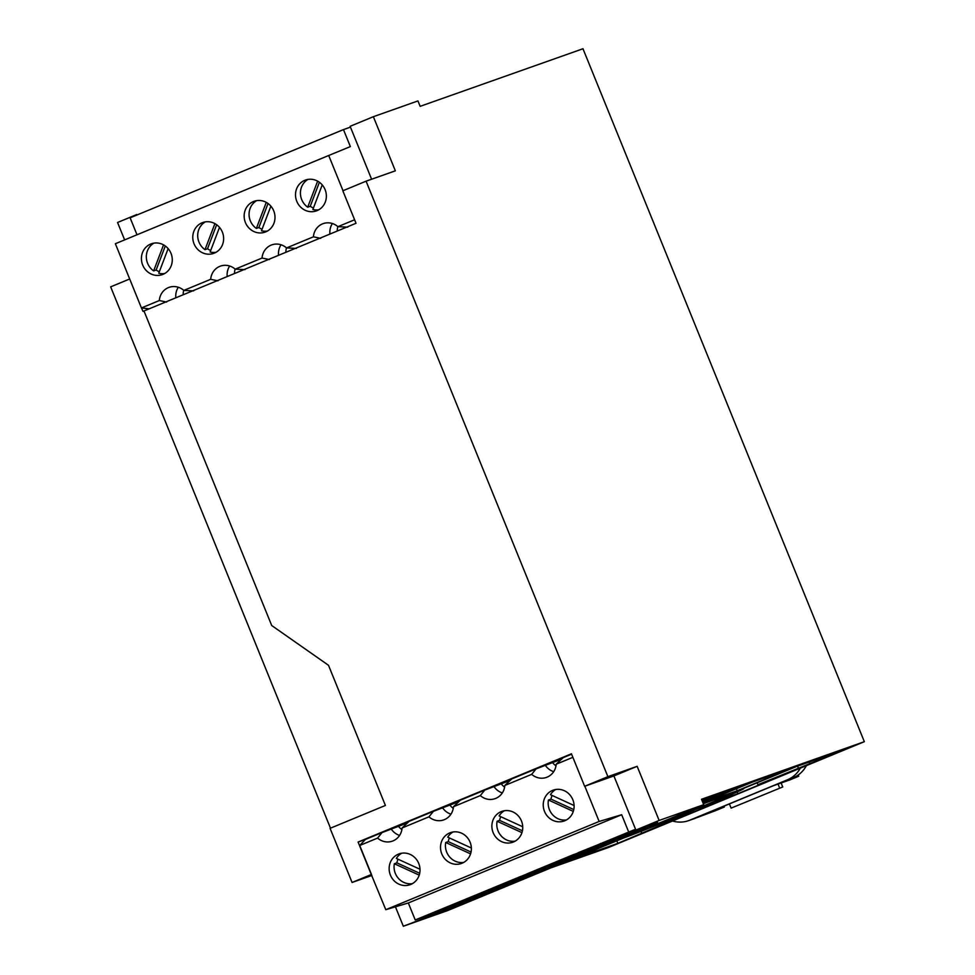 <?xml version="1.0" encoding="UTF-8"?>
<svg xmlns="http://www.w3.org/2000/svg" width="975" height="975" viewBox="0 0 975 975"><rect width="100%" height="100%" fill="white"/><g stroke="black" fill="none" stroke-linecap="round" stroke-linejoin="round"><path stroke-width="1.46" d="M205.286 221.886A16.368 15.32 -109.5 0 0 198.973 242.068A16.368 15.32 -109.5 0 0 204.994 249.661L207.517 248.771A16.368 15.32 -109.5 0 0 210.697 250.49M222.361 232.099A16.368 15.32 -109.5 0 0 202.751 222.532A16.368 15.32 -109.5 0 0 194.049 243.811A16.368 15.32 -109.5 0 0 213.659 253.378A16.368 15.32 -109.5 0 0 222.361 232.099M522.722 826.763L499.102 815.941A16.368 15.32 70.5 0 1 504.392 810.737M136.951 215L145.628 211.417M371.609 179.229L350.452 127.128L343.468 129.59L350.366 146.591L328.709 155.488L343.017 190.722M328.709 155.488L115.367 243.726L141.436 307.942L143.057 311.378L143.995 311.001M178.303 287.259A16.075 15.039 -109.5 0 0 175.829 297.802M141.436 307.942L159.315 300.544L166.615 302.055M159.315 300.544A16.075 15.039 70.5 0 1 169.065 287.357A16.075 15.039 70.5 0 1 183.824 290.404L193.635 290.879M330.476 828.177L110.662 286.845L129.687 278.984M165.299 245.993L156.146 270.014A16.368 15.32 -109.5 0 0 159.339 271.733M216.657 224.738L207.517 248.771M214.914 223.628L204.994 249.661M659.137 820.45L637.15 766.313L607.888 776.673L366.076 181.179L395.35 170.832L373.364 116.695L417.946 100.925L420.152 106.336L582.977 48.75L864.338 741.682L701.513 799.268L703.718 804.68L659.137 820.45L635.883 830.066L657.589 822.388L444.247 910.626L403.321 926.25L447.903 910.479L703.718 804.68M183.824 290.404L210.685 279.301A16.075 15.039 70.5 0 1 220.435 266.114A16.075 15.039 70.5 0 1 235.194 269.161L262.043 258.058A16.075 15.039 70.5 0 1 271.793 244.871A16.075 15.039 70.5 0 1 286.553 247.918L313.414 236.815A16.075 15.039 70.5 0 1 323.164 223.628A16.075 15.039 70.5 0 1 337.923 226.675L354.595 219.777M337.923 226.675L347.734 227.151M183.763 290.355A13.443 12.578 -109.5 0 0 183.178 294.767M149.163 308.831L141.68 307.966M286.492 247.869A13.443 12.578 -109.5 0 0 285.907 252.281M281.032 244.774A16.075 15.039 -109.5 0 0 278.558 255.316M366.076 181.179L342.834 190.795L356.021 223.275L143.983 310.976L271.708 625.523L328.502 665.291L385.405 805.447L330.086 828.336L352.072 882.473L371.889 875.465M235.133 269.112A13.443 12.578 -109.5 0 0 234.536 273.524M229.661 266.017A16.075 15.039 -109.5 0 0 227.199 276.559M308.015 179.4A16.368 15.32 -109.5 0 0 301.702 199.582A16.368 15.32 -109.5 0 0 307.722 207.175L317.643 181.131M350.452 127.128L350.122 126.311L373.364 116.695M343.468 129.59L130.126 217.827L137 234.78M322.225 184.897L312.853 209.515A16.368 15.32 -109.5 0 0 318.776 209.796M325.089 189.613A16.368 15.32 -109.5 0 0 305.48 180.046A16.368 15.32 -109.5 0 0 296.778 201.325A16.368 15.32 -109.5 0 0 316.388 210.892A16.368 15.32 -109.5 0 0 325.089 189.613M270.867 206.139L261.483 230.77A16.368 15.32 -109.5 0 0 267.406 231.038M332.39 223.531A16.075 15.039 -109.5 0 0 329.928 234.073M313.414 236.815L320.714 238.327M171.003 253.342A16.368 15.32 -109.5 0 0 151.381 243.774A16.368 15.32 -109.5 0 0 142.691 265.054A16.368 15.32 -109.5 0 0 162.301 274.621A16.368 15.32 -109.5 0 0 171.003 253.342M273.731 210.856A16.368 15.32 -109.5 0 0 254.109 201.289A16.368 15.32 -109.5 0 0 245.42 222.568A16.368 15.32 -109.5 0 0 265.029 232.135A16.368 15.32 -109.5 0 0 273.731 210.856M168.139 248.625L158.754 273.256A16.368 15.32 -109.5 0 0 164.678 273.524M286.553 247.918L296.363 248.393M319.398 182.252L310.245 206.286A16.368 15.32 -109.5 0 0 313.438 208.004M219.497 227.382L210.125 252.013A16.368 15.32 -109.5 0 0 216.048 252.281M268.027 203.495L258.875 227.528A16.368 15.32 -109.5 0 0 262.068 229.247M256.657 200.643A16.368 15.32 -109.5 0 0 250.331 220.825A16.368 15.32 -109.5 0 0 256.364 228.418L266.272 202.373M258.875 227.528L256.364 228.418M136.768 214.549L117.561 222.495L124.629 239.899M607.888 776.673L584.634 786.289L571.435 753.797L358.093 842.047L371.28 874.526L352.072 882.473M153.928 243.128A16.368 15.32 -109.5 0 0 147.603 263.311A16.368 15.32 -109.5 0 0 153.636 270.904L163.544 244.871M262.043 258.058L269.344 259.569M743.84 788.629A68.664 1.182 -22.1 0 0 741.719 789.177L796.392 766.557L845.337 749.239L757.88 784.717L769.507 780.609L737.904 793.674L709.191 803.839A68.664 1.182 -22.1 0 0 743.84 788.629L743.73 788.336M737.904 793.674L737.185 791.907M156.146 270.014L153.636 270.904M337.862 226.627A13.443 12.578 -109.5 0 0 337.265 231.038M310.245 206.286L307.722 207.175M210.685 279.301L217.986 280.812M235.194 269.161L245.005 269.636M522.417 830.81L499.602 820.365A16.368 15.32 70.5 0 1 500.76 816.709M737.21 790.749L702.975 802.852L718.222 796.246L752.298 782.157L791.554 768.263L737.21 790.749L736.381 788.738M584.634 786.289L613.897 775.929L635.883 830.066M637.15 766.313L613.897 775.929M641.757 827.994L443.918 909.809L415.228 919.961L408.33 902.96L621.672 814.722L599.138 821.462L385.795 909.699L371.28 874.526M635.554 829.25L415.228 919.961M526.878 873.905L573.178 854.746L596.054 846.653L549.742 865.812L526.878 873.905M543.428 868.42L498.383 887.055L475.508 895.148L520.553 876.513L543.428 868.42M424.149 916.39L470.45 897.232L493.326 889.151L447.013 908.298L424.149 916.39M637.882 829.359L601.112 844.569L578.236 852.662L635.7 829.628M549.266 864.642L549.742 865.812M497.908 885.885L498.383 887.055M446.538 907.128L447.013 908.298M600.637 843.399L601.112 844.569M443.918 909.809L444.247 910.626M422.212 917.487L422.541 918.304M395.436 906.811L403.321 926.25M571.594 754.175L563.148 757.672L556.201 764.217L572.873 757.319M358.093 842.047L365.418 839.451L359.714 845.483L377.593 838.086A16.075 15.039 -109.5 0 0 392.352 841.145A16.075 15.039 -109.5 0 0 402.102 827.958L428.951 816.843A16.075 15.039 -109.5 0 0 443.71 819.902A16.075 15.039 -109.5 0 0 453.472 806.703L480.322 795.6A16.075 15.039 -109.5 0 0 495.081 798.659A16.075 15.039 -109.5 0 0 504.831 785.46L531.68 774.357A16.075 15.039 -109.5 0 0 546.439 777.404A16.075 15.039 -109.5 0 0 556.201 764.217M377.593 838.086L382.042 832.577L365.418 839.451M382.042 832.577L407.526 822.9M428.951 816.843L433.4 811.334L409.061 821.401L402.102 827.958M433.4 811.334L458.884 801.645M480.322 795.6L484.77 790.091L460.419 800.158L453.472 806.703M484.77 790.091L510.254 780.402M531.68 774.357L536.128 768.848L511.79 778.915L504.831 785.46M536.128 768.848L561.612 759.159M359.714 845.483L371.475 874.453M599.138 821.462L584.829 786.216M544.513 811.419A16.368 15.32 70.5 0 1 553.215 790.14A16.368 15.32 70.5 0 1 572.825 799.707A16.368 15.32 70.5 0 1 564.123 820.999A16.368 15.32 70.5 0 1 544.513 811.419M418.738 863.448A16.368 15.32 70.5 0 1 410.036 884.727A16.368 15.32 70.5 0 1 390.427 875.16A16.368 15.32 70.5 0 1 399.116 853.868A16.368 15.32 70.5 0 1 418.738 863.448M470.096 842.205A16.368 15.32 70.5 0 1 461.394 863.484A16.368 15.32 70.5 0 1 441.785 853.905A16.368 15.32 70.5 0 1 450.487 832.626A16.368 15.32 70.5 0 1 470.096 842.205M493.155 832.662A16.368 15.32 70.5 0 1 501.845 811.383A16.368 15.32 70.5 0 1 521.467 820.962A16.368 15.32 70.5 0 1 512.765 842.242A16.368 15.32 70.5 0 1 493.155 832.662M399.592 835.417A16.075 15.039 70.5 0 1 391.389 829.274M401.895 829.567A13.443 12.578 70.5 0 1 398.69 826.544M553.69 771.676A16.075 15.039 70.5 0 1 545.476 765.533M555.994 765.838A13.443 12.578 70.5 0 1 552.776 762.816M502.32 792.919A16.075 15.039 70.5 0 1 494.118 786.788M504.623 787.081A13.443 12.578 70.5 0 1 501.418 784.058M450.95 814.174A16.075 15.039 70.5 0 1 442.747 808.031M453.265 808.324A13.443 12.578 70.5 0 1 450.048 805.301M628.57 831.724L621.672 814.722M385.795 909.699L408.33 902.96M574.092 805.521L550.473 794.698A16.368 15.32 70.5 0 1 555.75 789.494M573.775 809.567L550.972 799.122A16.368 15.32 70.5 0 1 552.118 795.454M550.972 799.122L548.45 800.012A16.368 15.32 70.5 0 0 549.437 809.677A16.368 15.32 70.5 0 0 566.512 819.902M573.3 811.395L548.45 800.012M419.993 869.249L396.374 858.439A16.368 15.32 70.5 0 1 401.663 853.235M419.689 873.295L396.874 862.851A16.368 15.32 70.5 0 1 398.032 859.194M396.874 862.851L394.351 863.74A16.368 15.32 70.5 0 0 395.338 873.417A16.368 15.32 70.5 0 0 412.413 883.63M419.201 875.123L394.351 863.74M463.783 862.388A16.368 15.32 70.5 0 1 446.708 852.174A16.368 15.32 70.5 0 1 445.721 842.497L448.244 841.608A16.368 15.32 70.5 0 1 449.39 837.952M471.364 848.006L447.744 837.184A16.368 15.32 70.5 0 1 453.022 831.98M471.047 852.053L448.244 841.608M470.572 853.881L445.721 842.497M499.602 820.365L497.092 821.255A16.368 15.32 70.5 0 0 498.067 830.932A16.368 15.32 70.5 0 0 515.141 841.145M521.93 832.638L497.092 821.255M672.531 821.011L800.341 768.142A29.213 27.349 70.5 0 1 787.373 779.829L689.898 820.146A29.213 27.349 70.5 0 1 688.642 820.633A29.213 27.349 70.5 0 1 672.531 821.011L608.534 847.482L551.277 867.726M682.049 816.087L617.845 843.338L568.9 860.645L623.586 838.037A68.664 1.182 -22.1 0 0 696.552 809.067L725.266 798.903L693.676 811.968L682.049 816.087L681.659 815.149M702.158 800.853L747.459 783.863L713.347 797.977L712.737 796.477M702.695 802.157L713.347 797.977M703.328 803.741L726.984 795.112A54.052 0.926 157.9 0 1 730.312 794.125A54.052 0.926 157.9 0 1 689.508 811.675A54.052 0.926 157.9 0 1 633.457 833.796L632.422 834.173M800.341 768.142L864.338 741.682M701.817 800.012L713.529 795.868L702.061 800.609M702.817 802.462L705.534 801.499L702.865 802.596M757.1 782.803L757.88 784.717M809.957 763.876L809.201 762.023M617.845 843.338L616.822 840.828M693.676 811.968L693.067 810.493M641.014 831.382L641.599 832.808M797.574 766.143L798.318 767.995M806.398 765.643A29.213 27.349 70.5 0 1 793.187 777.77L785.984 780.756L798.683 776.258A175.305 3.01 157.9 0 1 790.103 779.817L773.26 785.777L707.533 812.955L724.376 806.995L724.035 806.13M689.898 820.146L695.711 818.086A29.213 27.349 70.5 0 1 694.456 818.573L688.642 820.633M781.133 782.986L782.742 786.959L731.116 808.129L782.742 786.959M779.647 788.056L778.038 784.083M729.398 803.912L731.116 808.129M695.711 818.086L715.613 810.627A175.305 3.01 157.9 0 0 724.376 806.995M798.293 774.954L798.683 776.258M787.373 779.829L793.187 777.77"/></g></svg>
